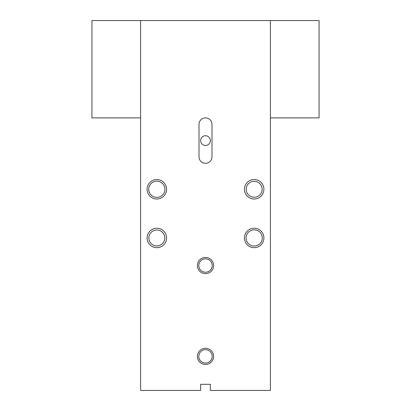 <?xml version="1.0" encoding="UTF-8"?>
<svg xmlns="http://www.w3.org/2000/svg" width="411" height="411" viewBox="0 0 411 411"><rect width="100%" height="100%" fill="white"/><g stroke="black" fill="none" stroke-linecap="round" stroke-linejoin="round"><path stroke-width="0.62" d="M205.5 363.088A6.704 6.704 0 0 0 212.204 356.378A6.704 6.704 0 0 0 205.5 349.674A6.704 6.704 0 0 0 198.796 356.378A6.704 6.704 0 0 0 205.5 363.088M205.5 348.266A8.112 8.112 0 0 1 213.612 356.378A8.112 8.112 0 0 1 205.5 364.49A8.112 8.112 0 0 1 197.388 356.378A8.112 8.112 0 0 1 205.5 348.266M205.5 272.236A6.704 6.704 0 0 0 212.204 265.527A6.704 6.704 0 0 0 205.5 258.822A6.704 6.704 0 0 0 198.796 265.527A6.704 6.704 0 0 0 205.5 272.236M205.5 257.414A8.112 8.112 0 0 1 213.612 265.527A8.112 8.112 0 0 1 205.5 273.639A8.112 8.112 0 0 1 197.388 265.527A8.112 8.112 0 0 1 205.5 257.414M156.827 245.927A7.979 7.979 0 0 0 164.806 237.948A7.979 7.979 0 0 0 156.827 229.97A7.979 7.979 0 0 0 148.854 237.948A7.979 7.979 0 0 0 156.827 245.927M156.827 228.213A9.736 9.736 0 0 1 166.563 237.948A9.736 9.736 0 0 1 156.827 247.684A9.736 9.736 0 0 1 147.097 237.948A9.736 9.736 0 0 1 156.827 228.213M254.173 197.254A7.979 7.979 0 0 0 262.146 189.276A7.979 7.979 0 0 0 254.173 181.297A7.979 7.979 0 0 0 246.194 189.276A7.979 7.979 0 0 0 254.173 197.254M254.173 179.54A9.736 9.736 0 0 1 263.903 189.276A9.736 9.736 0 0 1 254.173 199.011A9.736 9.736 0 0 1 244.437 189.276A9.736 9.736 0 0 1 254.173 179.54M156.827 179.54A9.736 9.736 0 0 1 166.563 189.276A9.736 9.736 0 0 1 156.827 199.011A9.736 9.736 0 0 1 147.097 189.276A9.736 9.736 0 0 1 156.827 179.54M156.827 197.388A8.112 8.112 0 0 0 164.939 189.276A8.112 8.112 0 0 0 156.827 181.164A8.112 8.112 0 0 0 148.715 189.276A8.112 8.112 0 0 0 156.827 197.388M254.173 228.213A9.736 9.736 0 0 1 263.903 237.948A9.736 9.736 0 0 1 254.173 247.684A9.736 9.736 0 0 1 244.437 237.948A9.736 9.736 0 0 1 254.173 228.213M254.173 246.061A8.112 8.112 0 0 0 262.285 237.948A8.112 8.112 0 0 0 254.173 229.836A8.112 8.112 0 0 0 246.061 237.948A8.112 8.112 0 0 0 254.173 246.061M210.365 140.603A4.865 4.865 0 0 0 205.5 135.738A4.865 4.865 0 0 0 200.635 140.603A4.865 4.865 0 0 0 205.5 145.473A4.865 4.865 0 0 0 210.365 140.603M270.397 390.45L270.397 20.55L140.603 20.55L140.603 390.45L200.635 390.45L200.635 384.316L210.365 384.316L210.365 390.45L270.397 390.45M211.989 156.827A6.489 6.489 0 0 1 205.5 163.316A6.489 6.489 0 0 1 199.011 156.827L199.011 124.384A6.489 6.489 0 0 1 205.5 117.89A6.489 6.489 0 0 1 211.989 124.384L211.989 156.827M200.635 384.316L210.365 384.316M319.064 30.286L319.064 49.752M319.064 62.734L319.064 82.2M270.397 20.55L270.397 117.89L319.064 117.89L319.064 20.55L270.397 20.55M91.936 82.2L91.936 62.734M91.936 49.752L91.936 30.286M91.936 20.55L91.936 117.89L140.603 117.89L140.603 20.55L91.936 20.55"/></g></svg>

